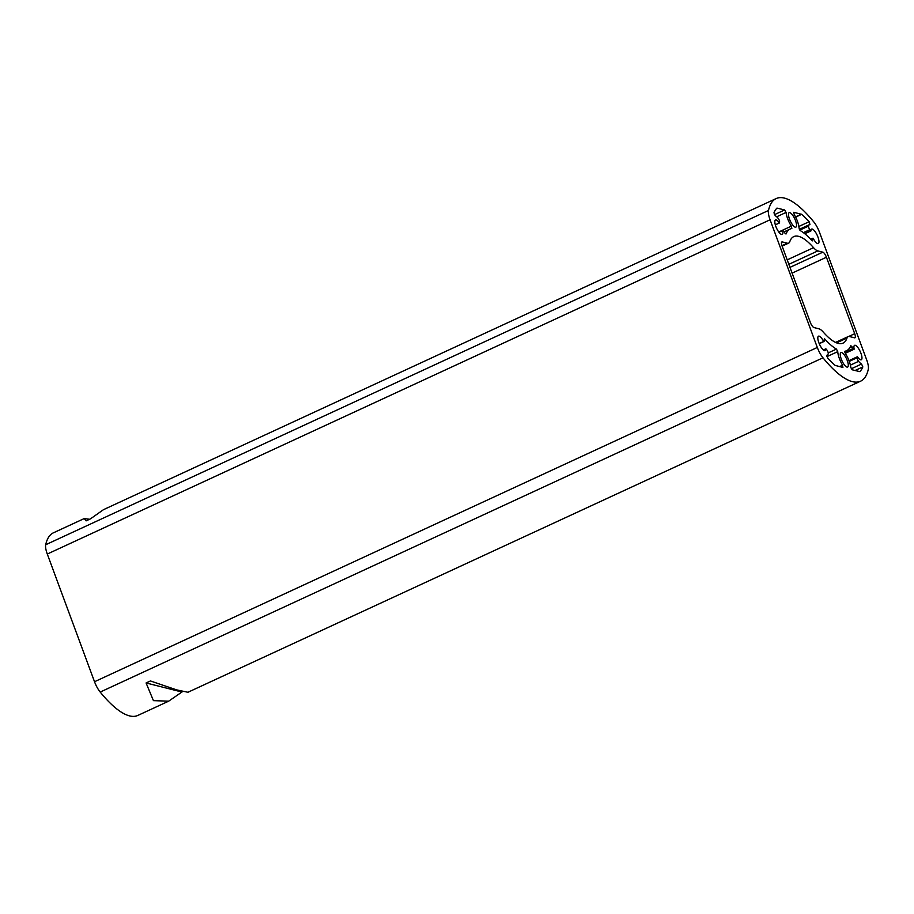 <?xml version="1.0" encoding="UTF-8"?>
<svg xmlns="http://www.w3.org/2000/svg" width="914" height="914" viewBox="0 0 914 914"><rect width="100%" height="100%" fill="white"/><g stroke="black" fill="none" stroke-linecap="round" stroke-linejoin="round"><path stroke-width="1.37" d="M789.513 219.143A7.963 2.491 65.2 0 0 795.866 227.14A7.963 2.491 65.2 0 0 794.78 218.869A7.963 2.491 65.2 0 0 789.17 212.676A7.963 2.491 65.2 0 0 789.513 219.143M810.924 230.945L809.85 229.677A2.514 0.788 -114.8 0 1 808.559 226.078A12.91 4.033 -114.8 0 1 809.53 224.604A12.91 4.033 -114.8 0 1 809.953 224.501L809.13 221.725A92.211 28.802 65.2 0 0 801.635 214.333L793.74 212.288L794.22 214.516A12.91 4.033 -114.8 0 1 799.042 228.1L800.344 230.648A67.065 20.942 -114.8 0 1 811.906 240.576L812.443 240.862L812.512 239.925A2.514 0.788 -114.8 0 1 812.535 238.565L813.14 238.28A7.963 2.491 65.2 0 0 818.293 243.558A7.963 2.491 65.2 0 0 817.207 235.286A7.963 2.491 65.2 0 0 811.609 229.094A7.963 2.491 65.2 0 0 810.924 230.945L804.823 233.767M782.635 230.568L783.595 231.242A2.514 0.788 -114.8 0 1 784.738 232.91L785.994 234.018A67.065 20.942 -114.8 0 1 790.244 229.003A67.065 20.942 -114.8 0 1 791.844 228.489L791.33 226.146A12.91 4.033 -114.8 0 1 786.051 212.448L784.646 209.946L776.969 208.095A92.211 28.802 65.2 0 0 773.952 212.825L775.232 215.715A12.91 4.033 -114.8 0 1 778.191 218.389A2.514 0.788 -114.8 0 1 779.585 222.022L779.322 222.947A7.963 2.491 65.2 0 0 775.506 219.966A7.963 2.491 65.2 0 0 776.592 228.237A7.963 2.491 65.2 0 0 782.19 234.418A7.963 2.491 65.2 0 0 782.635 230.568L778.968 232.259M825.868 348.794L826.942 350.062A2.514 0.788 -114.8 0 1 828.233 353.661A12.91 4.033 -114.8 0 1 827.261 355.123A12.91 4.033 -114.8 0 1 826.839 355.238L827.661 358.014A92.211 28.802 65.2 0 0 835.156 365.394L842.914 367.451L842.571 365.223A12.91 4.033 -114.8 0 1 837.75 351.639L836.447 349.091A67.065 20.942 -114.8 0 1 824.885 339.163L824.348 338.866L824.279 339.802A2.514 0.788 -114.8 0 1 824.257 341.173L823.651 341.459A7.963 2.491 65.2 0 0 818.498 336.181A7.963 2.491 65.2 0 0 819.584 344.452A7.963 2.491 65.2 0 0 825.182 350.633A7.963 2.491 65.2 0 0 825.868 348.794L823.331 349.971M45.7 544.744L768.491 210.471A100.597 31.419 -114.8 0 1 776.169 198.567A100.597 31.419 -114.8 0 1 813.803 221.931A13.413 4.193 65.2 0 1 819.481 232.27L866.712 359.956A13.413 4.193 65.2 0 1 868.3 369.256A100.597 31.419 -114.8 0 1 860.622 381.172A100.597 31.419 -114.8 0 1 822.988 357.797L100.197 692.069A13.413 4.193 -114.8 0 1 94.519 681.73L47.288 554.044A13.413 4.193 -114.8 0 1 45.7 544.744A100.597 31.419 -114.8 0 1 53.378 532.828L84.214 518.569L89.561 519.278M768.491 210.471A13.413 4.193 65.2 0 0 770.079 219.783L47.288 554.044M94.519 681.73L817.31 347.457L770.079 219.783M817.31 347.457A13.413 4.193 65.2 0 0 822.988 357.797M810.364 322.493L782.087 246.037A5.027 1.577 -114.8 0 1 781.87 241.947A5.027 1.577 -114.8 0 1 782.293 241.924L787.285 243.193A16.76 5.233 65.2 0 0 788.668 243.113A16.76 5.233 65.2 0 0 789.799 241.673A58.679 18.326 -114.8 0 1 793.763 236.612A58.679 18.326 -114.8 0 1 813.551 247.671A16.76 5.233 65.2 0 0 817.824 250.916L822.829 252.173A5.027 1.577 -114.8 0 1 826.427 257.245L854.704 333.701A5.027 1.577 -114.8 0 1 854.921 337.792A5.027 1.577 -114.8 0 1 854.499 337.814L849.506 336.546A16.76 5.233 65.2 0 0 848.123 336.615A16.76 5.233 65.2 0 0 846.992 338.066A58.679 18.326 -114.8 0 1 843.028 343.127A58.679 18.326 -114.8 0 1 823.24 332.056A16.76 5.233 65.2 0 0 818.967 328.823L813.963 327.555A5.027 1.577 -114.8 0 1 810.364 322.493M841.268 359.065A7.963 2.491 65.2 0 0 847.621 367.051A7.963 2.491 65.2 0 0 846.535 358.779A7.963 2.491 65.2 0 0 840.926 352.598A7.963 2.491 65.2 0 0 841.268 359.065M857.469 356.78A7.963 2.491 65.2 0 0 861.285 359.773A7.963 2.491 65.2 0 0 860.2 351.502A7.963 2.491 65.2 0 0 854.601 345.309A7.963 2.491 65.2 0 0 854.156 349.171L853.196 348.485A2.514 0.788 -114.8 0 1 852.054 346.829L850.797 345.709A67.065 20.942 -114.8 0 1 846.547 350.736A67.065 20.942 -114.8 0 1 844.947 351.239L845.461 353.581A12.91 4.033 -114.8 0 1 850.74 367.291L852.145 369.782L859.823 371.644A92.211 28.802 65.2 0 0 862.839 366.914L861.559 364.023A12.91 4.033 -114.8 0 1 858.6 361.338A2.514 0.788 -114.8 0 1 857.206 357.717L857.469 356.78M182.594 691.555L168.667 701.175L137.831 715.434A100.597 31.419 -114.8 0 1 100.197 692.069M776.169 198.567L103.499 509.658L90.452 518.866L86.122 520.866L84.214 518.569M168.667 701.175L153.426 700.638L146.08 682.952L150.41 680.953L176.676 689.887L187.941 692.264L860.622 381.172M845.279 353.272L854.064 349.217M823.651 341.459L819.173 343.527M779.322 222.947L775.312 224.81M146.08 682.952L181.703 691.967M846.992 338.066L836.607 342.864M782.293 241.924L781.584 242.244M781.95 245.66L787.285 243.193M787.205 259.862L813.551 247.671M789.982 267.368L822.829 252.173M817.824 250.916L788.851 264.317M826.427 257.245L792.107 273.115M848.729 336.466L854.704 333.701M849.654 347.937L852.054 346.829M844.89 352.336L853.196 348.485M845.256 353.227L854.007 349.182M849.015 360.687L857.332 356.837M849.266 361.384L857.206 357.717M850.374 365.143L858.6 361.338M851.254 368.788L861.559 364.023M855.036 370.513L862.839 366.914M824.222 339.471L824.885 339.163M828.21 352.907L836.447 349.091M826.873 356.666L837.75 351.639M839.566 366.605L842.571 365.223M823.834 341.562L819.241 343.687L823.811 341.562M774.409 214.687L784.646 209.946M776.683 216.778L786.051 212.448M778.751 231.973L791.33 226.146M779.414 222.97L775.323 224.867L779.334 222.959M795.534 216.881L801.384 214.184M795.648 217.109L801.635 214.333M798.859 226.466L809.13 221.725M799.83 230.111L808.559 226.078M803.395 232.659L809.85 229.677M804.64 233.618L810.718 230.808M812.957 238.177L810.661 239.24L812.946 238.188M810.787 239.377L812.535 238.565M811.666 240.313L812.512 239.925M844.764 351.559L846.547 350.736M845.29 353.307L854.122 349.217M848.992 360.642L857.378 356.757M826.679 355.397L827.261 355.123M784.109 231.836L790.244 229.003M778.945 232.236L782.67 230.511M799.373 229.311L809.53 224.604M782.121 246.14L788.668 243.113M835.579 342.419L848.123 336.615"/></g></svg>
